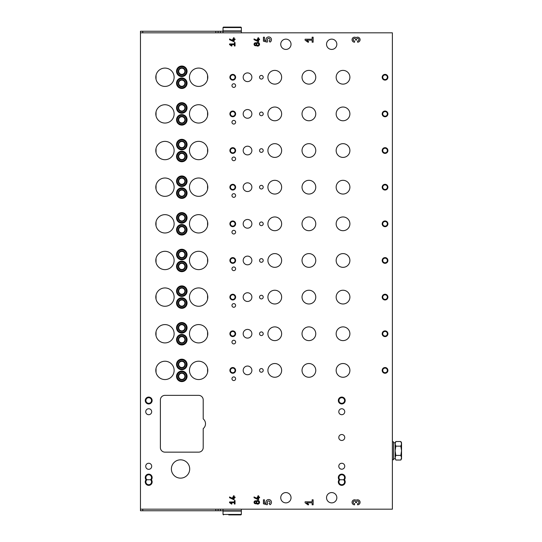 <?xml version="1.0" encoding="UTF-8"?>
<svg xmlns="http://www.w3.org/2000/svg" width="542" height="542" viewBox="0 0 542 542"><rect width="100%" height="100%" fill="white"/><g stroke="black" fill="none" stroke-linecap="round" stroke-linejoin="round"><path stroke-width="0.81" d="M231.956 342.083A1.829 1.829 0 0 0 234.7 343.675A1.829 1.829 0 0 0 234.7 340.498A1.829 1.829 0 0 0 231.956 342.083M231.956 305.444A1.829 1.829 0 0 0 234.7 307.029A1.829 1.829 0 0 0 234.7 303.859A1.829 1.829 0 0 0 231.956 305.444M231.956 268.798A1.829 1.829 0 0 0 234.7 270.39A1.829 1.829 0 0 0 234.7 267.213A1.829 1.829 0 0 0 231.956 268.798M231.956 232.159A1.829 1.829 0 0 0 234.7 233.744A1.829 1.829 0 0 0 234.7 230.574A1.829 1.829 0 0 0 231.956 232.159M231.956 195.52A1.829 1.829 0 0 0 234.7 197.105A1.829 1.829 0 0 0 234.7 193.928A1.829 1.829 0 0 0 231.956 195.52M231.956 158.874A1.829 1.829 0 0 0 234.7 160.459A1.829 1.829 0 0 0 234.7 157.288A1.829 1.829 0 0 0 231.956 158.874M231.956 122.235A1.829 1.829 0 0 0 234.7 123.82A1.829 1.829 0 0 0 234.7 120.642A1.829 1.829 0 0 0 231.956 122.235M231.956 85.589A1.829 1.829 0 0 0 234.7 87.174A1.829 1.829 0 0 0 234.7 84.003A1.829 1.829 0 0 0 231.956 85.589M231.956 378.729A1.829 1.829 0 0 0 234.7 380.315A1.829 1.829 0 0 0 234.7 377.144A1.829 1.829 0 0 0 231.956 378.729M259.55 333.75A1.829 1.829 0 0 0 262.294 335.335A1.829 1.829 0 0 0 262.294 332.165A1.829 1.829 0 0 0 259.55 333.75M259.55 297.111A1.829 1.829 0 0 0 262.294 298.696A1.829 1.829 0 0 0 262.294 295.519A1.829 1.829 0 0 0 259.55 297.111M259.55 260.465A1.829 1.829 0 0 0 262.294 262.05A1.829 1.829 0 0 0 262.294 258.88A1.829 1.829 0 0 0 259.55 260.465M259.55 223.826A1.829 1.829 0 0 0 262.294 225.411A1.829 1.829 0 0 0 262.294 222.234A1.829 1.829 0 0 0 259.55 223.826M259.55 187.18A1.829 1.829 0 0 0 262.294 188.765A1.829 1.829 0 0 0 262.294 185.594A1.829 1.829 0 0 0 259.55 187.18M259.55 150.54A1.829 1.829 0 0 0 262.294 152.126A1.829 1.829 0 0 0 262.294 148.955A1.829 1.829 0 0 0 259.55 150.54M259.55 113.895A1.829 1.829 0 0 0 262.294 115.48A1.829 1.829 0 0 0 262.294 112.309A1.829 1.829 0 0 0 259.55 113.895M259.55 77.255A1.829 1.829 0 0 0 262.294 78.841A1.829 1.829 0 0 0 262.294 75.67A1.829 1.829 0 0 0 259.55 77.255M259.55 370.389A1.829 1.829 0 0 0 262.294 371.981A1.829 1.829 0 0 0 262.294 368.804A1.829 1.829 0 0 0 259.55 370.389M243.175 333.75A4.35 4.35 0 0 0 249.699 337.517A4.35 4.35 0 0 0 249.699 329.983A4.35 4.35 0 0 0 243.175 333.75M243.175 297.111A4.35 4.35 0 0 0 249.699 300.878A4.35 4.35 0 0 0 249.699 293.337A4.35 4.35 0 0 0 243.175 297.111M243.175 260.465A4.35 4.35 0 0 0 249.699 264.232A4.35 4.35 0 0 0 249.699 256.698A4.35 4.35 0 0 0 243.175 260.465M243.175 223.826A4.35 4.35 0 0 0 249.699 227.593A4.35 4.35 0 0 0 249.699 220.052A4.35 4.35 0 0 0 243.175 223.826M243.175 187.18A4.35 4.35 0 0 0 249.699 190.947A4.35 4.35 0 0 0 249.699 183.413A4.35 4.35 0 0 0 243.175 187.18M243.175 150.54A4.35 4.35 0 0 0 249.699 154.307A4.35 4.35 0 0 0 249.699 146.774A4.35 4.35 0 0 0 243.175 150.54M243.175 113.895A4.35 4.35 0 0 0 249.699 117.661A4.35 4.35 0 0 0 249.699 110.128A4.35 4.35 0 0 0 243.175 113.895M243.175 77.255A4.35 4.35 0 0 0 249.699 81.022A4.35 4.35 0 0 0 249.699 73.488A4.35 4.35 0 0 0 243.175 77.255M243.175 370.389A4.35 4.35 0 0 0 249.699 374.163A4.35 4.35 0 0 0 249.699 366.622A4.35 4.35 0 0 0 243.175 370.389M336.155 333.75A6.87 6.87 0 0 0 346.46 339.698A6.87 6.87 0 0 0 346.46 327.802A6.87 6.87 0 0 0 336.155 333.75M336.155 297.111A6.87 6.87 0 0 0 346.46 303.059A6.87 6.87 0 0 0 346.46 291.156A6.87 6.87 0 0 0 336.155 297.111M336.155 260.465A6.87 6.87 0 0 0 346.46 266.413A6.87 6.87 0 0 0 346.46 254.516A6.87 6.87 0 0 0 336.155 260.465M336.155 223.826A6.87 6.87 0 0 0 346.46 229.774A6.87 6.87 0 0 0 346.46 217.87A6.87 6.87 0 0 0 336.155 223.826M336.155 187.18A6.87 6.87 0 0 0 346.46 193.128A6.87 6.87 0 0 0 346.46 181.231A6.87 6.87 0 0 0 336.155 187.18M336.155 150.54A6.87 6.87 0 0 0 346.46 156.489A6.87 6.87 0 0 0 346.46 144.585A6.87 6.87 0 0 0 336.155 150.54M336.155 113.895A6.87 6.87 0 0 0 346.46 119.843A6.87 6.87 0 0 0 346.46 107.946A6.87 6.87 0 0 0 336.155 113.895M336.155 77.255A6.87 6.87 0 0 0 346.46 83.204A6.87 6.87 0 0 0 346.46 71.307A6.87 6.87 0 0 0 336.155 77.255M336.155 370.389A6.87 6.87 0 0 0 346.46 376.344A6.87 6.87 0 0 0 346.46 364.441A6.87 6.87 0 0 0 336.155 370.389M267.911 333.75A6.87 6.87 0 0 0 278.215 339.698A6.87 6.87 0 0 0 278.215 327.802A6.87 6.87 0 0 0 267.911 333.75M267.911 297.111A6.87 6.87 0 0 0 278.215 303.059A6.87 6.87 0 0 0 278.215 291.156A6.87 6.87 0 0 0 267.911 297.111M267.911 260.465A6.87 6.87 0 0 0 278.215 266.413A6.87 6.87 0 0 0 278.215 254.516A6.87 6.87 0 0 0 267.911 260.465M267.911 223.826A6.87 6.87 0 0 0 278.215 229.774A6.87 6.87 0 0 0 278.215 217.87A6.87 6.87 0 0 0 267.911 223.826M267.911 187.18A6.87 6.87 0 0 0 278.215 193.128A6.87 6.87 0 0 0 278.215 181.231A6.87 6.87 0 0 0 267.911 187.18M267.911 150.54A6.87 6.87 0 0 0 278.215 156.489A6.87 6.87 0 0 0 278.215 144.585A6.87 6.87 0 0 0 267.911 150.54M267.911 113.895A6.87 6.87 0 0 0 278.215 119.843A6.87 6.87 0 0 0 278.215 107.946A6.87 6.87 0 0 0 267.911 113.895M267.911 77.255A6.87 6.87 0 0 0 278.215 83.204A6.87 6.87 0 0 0 278.215 71.307A6.87 6.87 0 0 0 267.911 77.255M267.911 370.389A6.87 6.87 0 0 0 278.215 376.344A6.87 6.87 0 0 0 278.215 364.441A6.87 6.87 0 0 0 267.911 370.389M302.029 333.75A6.87 6.87 0 0 0 312.334 339.698A6.87 6.87 0 0 0 312.334 327.802A6.87 6.87 0 0 0 302.029 333.75M302.029 297.111A6.87 6.87 0 0 0 312.334 303.059A6.87 6.87 0 0 0 312.334 291.156A6.87 6.87 0 0 0 302.029 297.111M302.029 260.465A6.87 6.87 0 0 0 312.334 266.413A6.87 6.87 0 0 0 312.334 254.516A6.87 6.87 0 0 0 302.029 260.465M302.029 223.826A6.87 6.87 0 0 0 312.334 229.774A6.87 6.87 0 0 0 312.334 217.87A6.87 6.87 0 0 0 302.029 223.826M302.029 187.18A6.87 6.87 0 0 0 312.334 193.128A6.87 6.87 0 0 0 312.334 181.231A6.87 6.87 0 0 0 302.029 187.18M302.029 150.54A6.87 6.87 0 0 0 312.334 156.489A6.87 6.87 0 0 0 312.334 144.585A6.87 6.87 0 0 0 302.029 150.54M302.029 113.895A6.87 6.87 0 0 0 312.334 119.843A6.87 6.87 0 0 0 312.334 107.946A6.87 6.87 0 0 0 302.029 113.895M302.029 77.255A6.87 6.87 0 0 0 312.334 83.204A6.87 6.87 0 0 0 312.334 71.307A6.87 6.87 0 0 0 302.029 77.255M302.029 370.389A6.87 6.87 0 0 0 312.334 376.344A6.87 6.87 0 0 0 312.334 364.441A6.87 6.87 0 0 0 302.029 370.389M357.578 41.036L357.578 42.201A2.507 2.507 0 0 0 359.956 38.902A2.507 2.507 0 0 0 356.074 37.689A2.507 2.507 0 0 0 352.192 38.902A2.507 2.507 0 0 0 354.57 42.201L354.57 41.036A1.335 1.335 0 0 1 353.235 39.695A1.335 1.335 0 0 1 354.57 38.36A1.003 1.003 0 0 1 355.572 39.363L355.572 40.033L356.575 40.033L356.575 39.363A1.003 1.003 0 0 1 357.578 38.36A1.335 1.335 0 0 1 358.919 39.695A1.335 1.335 0 0 1 357.578 41.036M259.55 39.695L259.55 39.01L258.636 39.01L258.636 37.798L257.945 37.798L257.945 39.01L257.26 39.01L257.26 39.695L257.945 39.695L257.945 40.752L254.056 38.936L254.056 39.695L258.134 41.599L258.636 41.599L258.636 39.695L259.55 39.695M256.366 45.514A1.491 1.491 0 0 1 254.422 43.292A1.491 1.491 0 0 1 256.366 43.035A1.829 1.829 0 0 1 258.995 42.96A1.829 1.829 0 0 1 258.995 45.589A1.829 1.829 0 0 1 256.366 45.514M235.045 45.995L235.045 42.561L234.361 42.561L234.361 43.936L229.551 43.936L229.551 44.62L231.664 46.104L231.99 45.643L230.533 44.62L234.361 44.62L234.361 45.995L235.045 45.995M357.578 503.64L357.578 504.812A2.507 2.507 0 0 0 359.956 501.513A2.507 2.507 0 0 0 356.074 500.3A2.507 2.507 0 0 0 352.192 501.513A2.507 2.507 0 0 0 354.57 504.812L354.57 503.64A1.335 1.335 0 0 1 353.235 502.305A1.335 1.335 0 0 1 354.57 500.964A1.003 1.003 0 0 1 355.572 501.967L355.572 502.637L356.575 502.637L356.575 501.967A1.003 1.003 0 0 1 357.578 500.964A1.335 1.335 0 0 1 358.919 502.305A1.335 1.335 0 0 1 357.578 503.64M259.55 497.725L259.55 497.034L258.636 497.034L258.636 495.822L257.945 495.822L257.945 497.034L257.26 497.034L257.26 497.725L257.945 497.725L257.945 498.776L254.056 496.96L254.056 497.719L258.134 499.622L258.636 499.622L258.636 497.725L259.55 497.725M256.366 503.545A1.491 1.491 0 0 1 254.422 501.323A1.491 1.491 0 0 1 256.366 501.065A1.829 1.829 0 0 1 258.995 500.991A1.829 1.829 0 0 1 258.995 503.62A1.829 1.829 0 0 1 256.366 503.545M235.045 504.019L235.045 500.584L234.361 500.584L234.361 501.96L229.551 501.96L229.551 502.651L231.664 504.128L231.99 503.667L230.533 502.651L234.361 502.651L234.361 504.019L235.045 504.019M385.05 330.884A2.866 2.866 0 0 0 382.571 335.18A2.866 2.866 0 0 0 387.53 335.18A2.866 2.866 0 0 0 385.05 330.884M385.05 294.245A2.866 2.866 0 0 0 382.571 298.54A2.866 2.866 0 0 0 387.53 298.54A2.866 2.866 0 0 0 385.05 294.245M385.05 257.606A2.866 2.866 0 0 0 382.571 261.894A2.866 2.866 0 0 0 387.53 261.894A2.866 2.866 0 0 0 385.05 257.606M385.05 220.96A2.866 2.866 0 0 0 382.571 225.255A2.866 2.866 0 0 0 387.53 225.255A2.866 2.866 0 0 0 385.05 220.96M385.05 184.321A2.866 2.866 0 0 0 382.571 188.609A2.866 2.866 0 0 0 387.53 188.609A2.866 2.866 0 0 0 385.05 184.321M385.05 147.675A2.866 2.866 0 0 0 382.571 151.97A2.866 2.866 0 0 0 387.53 151.97A2.866 2.866 0 0 0 385.05 147.675M385.05 111.035A2.866 2.866 0 0 0 382.571 115.331A2.866 2.866 0 0 0 387.53 115.331A2.866 2.866 0 0 0 385.05 111.035M385.05 74.389A2.866 2.866 0 0 0 382.571 78.685A2.866 2.866 0 0 0 387.53 78.685A2.866 2.866 0 0 0 385.05 74.389M385.05 367.53A2.866 2.866 0 0 0 382.571 371.826A2.866 2.866 0 0 0 387.53 371.826A2.866 2.866 0 0 0 385.05 367.53M232.755 330.884A2.866 2.866 0 0 0 230.275 335.18A2.866 2.866 0 0 0 235.235 335.18A2.866 2.866 0 0 0 232.755 330.884M232.755 294.245A2.866 2.866 0 0 0 230.275 298.54A2.866 2.866 0 0 0 235.235 298.54A2.866 2.866 0 0 0 232.755 294.245M232.755 257.606A2.866 2.866 0 0 0 230.275 261.894A2.866 2.866 0 0 0 235.235 261.894A2.866 2.866 0 0 0 232.755 257.606M232.755 220.96A2.866 2.866 0 0 0 230.275 225.255A2.866 2.866 0 0 0 235.235 225.255A2.866 2.866 0 0 0 232.755 220.96M232.755 184.321A2.866 2.866 0 0 0 230.275 188.609A2.866 2.866 0 0 0 235.235 188.609A2.866 2.866 0 0 0 232.755 184.321M232.755 147.675A2.866 2.866 0 0 0 230.275 151.97A2.866 2.866 0 0 0 235.235 151.97A2.866 2.866 0 0 0 232.755 147.675M232.755 111.035A2.866 2.866 0 0 0 230.275 115.331A2.866 2.866 0 0 0 235.235 115.331A2.866 2.866 0 0 0 232.755 111.035M232.755 74.389A2.866 2.866 0 0 0 230.275 78.685A2.866 2.866 0 0 0 235.235 78.685A2.866 2.866 0 0 0 232.755 74.389M232.755 367.53A2.866 2.866 0 0 0 230.275 371.826A2.866 2.866 0 0 0 235.235 371.826A2.866 2.866 0 0 0 232.755 367.53M181.8 322.531A5.264 5.264 0 0 0 177.234 330.43A5.264 5.264 0 0 0 186.36 330.43A5.264 5.264 0 0 0 181.8 322.531M181.8 285.885A5.264 5.264 0 0 0 177.234 293.784A5.264 5.264 0 0 0 186.36 293.784A5.264 5.264 0 0 0 181.8 285.885M181.8 249.245A5.264 5.264 0 0 0 177.234 257.145A5.264 5.264 0 0 0 186.36 257.145A5.264 5.264 0 0 0 181.8 249.245M181.8 212.6A5.264 5.264 0 0 0 177.234 220.499A5.264 5.264 0 0 0 186.36 220.499A5.264 5.264 0 0 0 181.8 212.6M181.8 175.96A5.264 5.264 0 0 0 177.234 183.86A5.264 5.264 0 0 0 186.36 183.86A5.264 5.264 0 0 0 181.8 175.96M181.8 139.314A5.264 5.264 0 0 0 177.234 147.221A5.264 5.264 0 0 0 186.36 147.221A5.264 5.264 0 0 0 181.8 139.314M181.8 102.675A5.264 5.264 0 0 0 177.234 110.575A5.264 5.264 0 0 0 186.36 110.575A5.264 5.264 0 0 0 181.8 102.675M181.8 66.029A5.264 5.264 0 0 0 177.234 73.936A5.264 5.264 0 0 0 186.36 73.936A5.264 5.264 0 0 0 181.8 66.029M181.8 359.17A5.264 5.264 0 0 0 177.234 367.069A5.264 5.264 0 0 0 186.36 367.069A5.264 5.264 0 0 0 181.8 359.17M181.8 334.434A5.264 5.264 0 0 0 177.234 342.341A5.264 5.264 0 0 0 186.36 342.341A5.264 5.264 0 0 0 181.8 334.434M181.8 297.795A5.264 5.264 0 0 0 177.234 305.695A5.264 5.264 0 0 0 186.36 305.695A5.264 5.264 0 0 0 181.8 297.795M181.8 261.149A5.264 5.264 0 0 0 177.234 269.056A5.264 5.264 0 0 0 186.36 269.056A5.264 5.264 0 0 0 181.8 261.149M181.8 224.51A5.264 5.264 0 0 0 177.234 232.41A5.264 5.264 0 0 0 186.36 232.41A5.264 5.264 0 0 0 181.8 224.51M181.8 187.871A5.264 5.264 0 0 0 177.234 195.77A5.264 5.264 0 0 0 186.36 195.77A5.264 5.264 0 0 0 181.8 187.871M181.8 151.225A5.264 5.264 0 0 0 177.234 159.124A5.264 5.264 0 0 0 186.36 159.124A5.264 5.264 0 0 0 181.8 151.225M181.8 114.586A5.264 5.264 0 0 0 177.234 122.485A5.264 5.264 0 0 0 186.36 122.485A5.264 5.264 0 0 0 181.8 114.586M181.8 77.94A5.264 5.264 0 0 0 177.234 85.839A5.264 5.264 0 0 0 186.36 85.839A5.264 5.264 0 0 0 181.8 77.94M181.8 371.08A5.264 5.264 0 0 0 177.234 378.98A5.264 5.264 0 0 0 186.36 378.98A5.264 5.264 0 0 0 181.8 371.08M189.47 333.75A9.16 9.16 0 0 0 199.652 342.856A9.16 9.16 0 0 0 207.566 331.718A9.16 9.16 0 0 0 189.47 333.75M189.47 297.111A9.16 9.16 0 0 0 199.652 306.21A9.16 9.16 0 0 0 207.566 295.072A9.16 9.16 0 0 0 189.47 297.111M189.47 260.465A9.16 9.16 0 0 0 199.652 269.57A9.16 9.16 0 0 0 207.566 258.432A9.16 9.16 0 0 0 189.47 260.465M189.47 223.826A9.16 9.16 0 0 0 199.652 232.924A9.16 9.16 0 0 0 207.566 221.786A9.16 9.16 0 0 0 189.47 223.826M189.47 187.18A9.16 9.16 0 0 0 199.652 196.285A9.16 9.16 0 0 0 207.566 185.147A9.16 9.16 0 0 0 189.47 187.18M189.47 150.54A9.16 9.16 0 0 0 199.652 159.639A9.16 9.16 0 0 0 207.566 148.501A9.16 9.16 0 0 0 189.47 150.54M189.47 113.895A9.16 9.16 0 0 0 199.652 123A9.16 9.16 0 0 0 207.566 111.862A9.16 9.16 0 0 0 189.47 113.895M189.47 77.255A9.16 9.16 0 0 0 199.652 86.354A9.16 9.16 0 0 0 207.566 75.216A9.16 9.16 0 0 0 189.47 77.255M189.47 370.389A9.16 9.16 0 0 0 199.652 379.495A9.16 9.16 0 0 0 207.566 368.357A9.16 9.16 0 0 0 189.47 370.389M155.805 333.75A9.16 9.16 0 0 0 168.941 342.002A9.16 9.16 0 0 0 170.676 326.589A9.16 9.16 0 0 0 155.805 333.75M155.805 297.111A9.16 9.16 0 0 0 168.941 305.363A9.16 9.16 0 0 0 170.676 289.943A9.16 9.16 0 0 0 155.805 297.111M155.805 260.465A9.16 9.16 0 0 0 168.941 268.717A9.16 9.16 0 0 0 170.676 253.304A9.16 9.16 0 0 0 155.805 260.465M155.805 223.826A9.16 9.16 0 0 0 168.941 232.078A9.16 9.16 0 0 0 170.676 216.658A9.16 9.16 0 0 0 155.805 223.826M155.805 187.18A9.16 9.16 0 0 0 168.941 195.432A9.16 9.16 0 0 0 170.676 180.019A9.16 9.16 0 0 0 155.805 187.18M155.805 150.54A9.16 9.16 0 0 0 168.941 158.792A9.16 9.16 0 0 0 170.676 143.373A9.16 9.16 0 0 0 155.805 150.54M155.805 113.895A9.16 9.16 0 0 0 168.941 122.146A9.16 9.16 0 0 0 170.676 106.733A9.16 9.16 0 0 0 155.805 113.895M155.805 77.255A9.16 9.16 0 0 0 168.941 85.507A9.16 9.16 0 0 0 170.676 70.094A9.16 9.16 0 0 0 155.805 77.255M155.805 370.389A9.16 9.16 0 0 0 168.941 378.648A9.16 9.16 0 0 0 170.676 363.228A9.16 9.16 0 0 0 155.805 370.389M280.736 497.725A5.156 5.156 0 0 0 285.885 502.874A5.156 5.156 0 0 0 291.04 497.725A5.156 5.156 0 0 0 285.885 492.57A5.156 5.156 0 0 0 280.736 497.725M326.535 44.275A5.156 5.156 0 0 0 331.69 49.43A5.156 5.156 0 0 0 336.839 44.275A5.156 5.156 0 0 0 331.69 39.126A5.156 5.156 0 0 0 326.535 44.275M280.736 44.275A5.156 5.156 0 0 0 285.885 49.43A5.156 5.156 0 0 0 291.04 44.275A5.156 5.156 0 0 0 285.885 39.126A5.156 5.156 0 0 0 280.736 44.275M326.535 497.725A5.156 5.156 0 0 0 331.69 502.874A5.156 5.156 0 0 0 336.839 497.725A5.156 5.156 0 0 0 331.69 492.57A5.156 5.156 0 0 0 326.535 497.725M146.049 479.745A3.435 3.435 0 0 1 146.36 475.063A3.435 3.435 0 0 1 151.055 475.063A3.435 3.435 0 0 1 151.367 479.745A3.435 3.435 0 0 1 151.055 484.433A3.435 3.435 0 0 1 146.36 484.433A3.435 3.435 0 0 1 146.049 479.745L146.916 479.745A2.818 2.818 0 0 1 146.652 475.646A2.818 2.818 0 0 1 150.764 475.646A2.818 2.818 0 0 1 150.493 479.745L151.367 479.745M339.109 479.745A3.435 3.435 0 0 1 339.421 475.063A3.435 3.435 0 0 1 344.116 475.063A3.435 3.435 0 0 1 344.421 479.745A3.435 3.435 0 0 1 344.116 484.433A3.435 3.435 0 0 1 339.421 484.433A3.435 3.435 0 0 1 339.109 479.745L339.976 479.745A2.818 2.818 0 0 1 339.712 475.646A2.818 2.818 0 0 1 343.818 475.646A2.818 2.818 0 0 1 343.553 479.745L344.421 479.745M148.704 403.946A3.435 3.435 0 0 1 145.73 398.79A3.435 3.435 0 0 1 151.679 398.79A3.435 3.435 0 0 1 148.704 403.946M341.765 403.946A3.435 3.435 0 0 1 338.791 398.79A3.435 3.435 0 0 1 344.739 398.79A3.435 3.435 0 0 1 341.765 403.946M338.791 466.235A2.974 2.974 0 0 0 343.255 468.81A2.974 2.974 0 0 0 343.255 463.654A2.974 2.974 0 0 0 338.791 466.235M338.791 411.73A2.974 2.974 0 0 0 343.255 414.305A2.974 2.974 0 0 0 343.255 409.149A2.974 2.974 0 0 0 338.791 411.73M338.791 437.496A2.974 2.974 0 0 0 343.255 440.07A2.974 2.974 0 0 0 343.255 434.914A2.974 2.974 0 0 0 338.791 437.496M145.73 411.73A2.974 2.974 0 0 0 150.195 414.305A2.974 2.974 0 0 0 150.195 409.149A2.974 2.974 0 0 0 145.73 411.73M145.73 466.289A2.974 2.974 0 0 0 148.704 469.325A2.974 2.974 0 0 0 151.685 466.289A2.974 2.974 0 0 0 148.704 463.254A2.974 2.974 0 0 0 145.73 466.289M171.38 468.986A9.16 9.16 0 0 0 185.12 476.913A9.16 9.16 0 0 0 185.12 461.052A9.16 9.16 0 0 0 171.38 468.986M203.209 428.614A6.301 6.301 0 0 0 203.209 418.891L203.209 399.935A4.58 4.58 0 0 0 198.629 395.355L164.964 395.355A4.58 4.58 0 0 0 160.385 399.935L160.385 447.57A4.58 4.58 0 0 0 164.964 452.15L198.629 452.15A4.58 4.58 0 0 0 203.209 447.57L203.209 428.614M140.459 509.175L392.374 509.175L392.374 32.825L140.459 32.825L140.459 510.754L218.101 510.754L218.101 509.175M235.045 497.725L235.045 497.034L234.13 497.034L234.13 495.822L233.439 495.822L233.439 497.034L232.755 497.034L232.755 497.725L233.439 497.725L233.439 498.776L229.551 496.96L229.551 497.719L233.636 499.622L234.13 499.622L234.13 497.725L235.045 497.725M269.198 503.545L270.024 504.724A2.757 2.757 0 0 0 271.149 501.032A2.757 2.757 0 0 0 267.484 499.826A2.757 2.757 0 0 0 266.197 503.464L264.435 503.023L264.435 499.799L263.432 499.799L263.432 503.809L267.226 504.758L267.694 503.186A1.335 1.335 0 0 1 267.931 501.208A1.335 1.335 0 0 1 269.875 501.668A1.335 1.335 0 0 1 269.198 503.545M313.14 504.812L313.14 499.799L312.138 499.799L312.138 501.804L305.112 501.804L305.112 502.807L308.202 504.968L308.676 504.297L306.548 502.807L312.138 502.807L312.138 504.812L313.14 504.812M235.045 39.695L235.045 39.01L234.13 39.01L234.13 37.798L233.439 37.798L233.439 39.01L232.755 39.01L232.755 39.695L233.439 39.695L233.439 40.752L229.551 38.936L229.551 39.695L233.636 41.599L234.13 41.599L234.13 39.695L235.045 39.695M269.198 40.935L270.024 42.113A2.757 2.757 0 0 0 271.149 38.421A2.757 2.757 0 0 0 267.484 37.222A2.757 2.757 0 0 0 266.197 40.86L264.435 40.42L264.435 37.188L263.432 37.188L263.432 41.199L267.226 42.147L267.694 40.582A1.335 1.335 0 0 1 267.931 38.597A1.335 1.335 0 0 1 269.875 39.058A1.335 1.335 0 0 1 269.198 40.935M313.14 42.201L313.14 37.188L312.138 37.188L312.138 39.193L305.112 39.193L305.112 40.196L308.202 42.357L308.676 41.687L306.548 40.196L312.138 40.196L312.138 42.201L313.14 42.201M146.916 479.745L150.493 479.745A2.818 2.818 0 0 1 150.764 483.85A2.818 2.818 0 0 1 146.652 483.85A2.818 2.818 0 0 1 146.916 479.745M339.976 479.745L343.553 479.745A2.818 2.818 0 0 1 343.818 483.85A2.818 2.818 0 0 1 339.712 483.85A2.818 2.818 0 0 1 339.976 479.745M223.941 31.246L140.459 31.246L140.459 32.825M207.566 368.357L207.566 372.429M207.566 75.216L207.566 79.288M207.566 111.862L207.566 115.934M207.566 148.501L207.566 152.573M207.566 185.147L207.566 189.219M207.566 221.786L207.566 225.858M207.566 258.432L207.566 262.504M207.566 295.072L207.566 299.143M207.566 331.718L207.566 335.783M156.035 299.143L156.035 295.072L156.035 299.143M156.035 262.504L156.035 258.432L156.035 262.504M156.035 225.858L156.035 221.786L156.035 225.858M156.035 189.219L156.035 185.147L156.035 189.219M156.035 152.573L156.035 148.501L156.035 152.573M156.035 115.934L156.035 111.862L156.035 115.934M156.035 79.288L156.035 75.216L156.035 79.288M156.035 372.429L156.035 368.357L156.035 372.429M156.035 335.783L156.035 331.718L156.035 335.783M341.765 403.323A2.818 2.818 0 0 1 339.326 399.102A2.818 2.818 0 0 1 344.204 399.102A2.818 2.818 0 0 1 341.765 403.323M148.704 403.323A2.818 2.818 0 0 1 146.265 399.102A2.818 2.818 0 0 1 151.143 399.102A2.818 2.818 0 0 1 148.704 403.323M181.8 373.255A3.089 3.089 0 0 0 179.124 377.889A3.089 3.089 0 0 0 184.476 377.889A3.089 3.089 0 0 0 181.8 373.255M181.8 372.794A3.55 3.55 0 0 0 178.725 378.12A3.55 3.55 0 0 0 184.876 378.12A3.55 3.55 0 0 0 181.8 372.794M181.8 371.765A4.58 4.58 0 0 0 177.83 378.634A4.58 4.58 0 0 0 185.764 378.634A4.58 4.58 0 0 0 181.8 371.765M181.8 80.114A3.089 3.089 0 0 0 179.124 84.755A3.089 3.089 0 0 0 184.476 84.755A3.089 3.089 0 0 0 181.8 80.114M181.8 79.66A3.55 3.55 0 0 0 178.725 84.986A3.55 3.55 0 0 0 184.876 84.986A3.55 3.55 0 0 0 181.8 79.66M181.8 78.631A4.58 4.58 0 0 0 177.83 85.501A4.58 4.58 0 0 0 185.764 85.501A4.58 4.58 0 0 0 181.8 78.631M181.8 116.76A3.089 3.089 0 0 0 179.124 121.394A3.089 3.089 0 0 0 184.476 121.394A3.089 3.089 0 0 0 181.8 116.76M181.8 116.3A3.55 3.55 0 0 0 178.725 121.625A3.55 3.55 0 0 0 184.876 121.625A3.55 3.55 0 0 0 181.8 116.3M181.8 115.27A4.58 4.58 0 0 0 177.83 122.14A4.58 4.58 0 0 0 185.764 122.14A4.58 4.58 0 0 0 181.8 115.27M181.8 153.4A3.089 3.089 0 0 0 179.124 158.04A3.089 3.089 0 0 0 184.476 158.04A3.089 3.089 0 0 0 181.8 153.4M181.8 152.946A3.55 3.55 0 0 0 178.725 158.271A3.55 3.55 0 0 0 184.876 158.271A3.55 3.55 0 0 0 181.8 152.946M181.8 151.916A4.58 4.58 0 0 0 177.83 158.786A4.58 4.58 0 0 0 185.764 158.786A4.58 4.58 0 0 0 181.8 151.916M181.8 190.046A3.089 3.089 0 0 0 179.124 194.68A3.089 3.089 0 0 0 184.476 194.68A3.089 3.089 0 0 0 181.8 190.046M181.8 189.585A3.55 3.55 0 0 0 178.725 194.91A3.55 3.55 0 0 0 184.876 194.91A3.55 3.55 0 0 0 181.8 189.585M181.8 188.555A4.58 4.58 0 0 0 177.83 195.425A4.58 4.58 0 0 0 185.764 195.425A4.58 4.58 0 0 0 181.8 188.555M181.8 226.685A3.089 3.089 0 0 0 179.124 231.326A3.089 3.089 0 0 0 184.476 231.326A3.089 3.089 0 0 0 181.8 226.685M181.8 226.231A3.55 3.55 0 0 0 178.725 231.549A3.55 3.55 0 0 0 184.876 231.549A3.55 3.55 0 0 0 181.8 226.231M181.8 225.194A4.58 4.58 0 0 0 177.83 232.071A4.58 4.58 0 0 0 185.764 232.071A4.58 4.58 0 0 0 181.8 225.194M181.8 263.331A3.089 3.089 0 0 0 179.124 267.965A3.089 3.089 0 0 0 184.476 267.965A3.089 3.089 0 0 0 181.8 263.331M181.8 262.87A3.55 3.55 0 0 0 178.725 268.195A3.55 3.55 0 0 0 184.876 268.195A3.55 3.55 0 0 0 181.8 262.87M181.8 261.84A4.58 4.58 0 0 0 177.83 268.71A4.58 4.58 0 0 0 185.764 268.71A4.58 4.58 0 0 0 181.8 261.84M181.8 299.97A3.089 3.089 0 0 0 179.124 304.611A3.089 3.089 0 0 0 184.476 304.611A3.089 3.089 0 0 0 181.8 299.97M181.8 299.509A3.55 3.55 0 0 0 178.725 304.834A3.55 3.55 0 0 0 184.876 304.834A3.55 3.55 0 0 0 181.8 299.509M181.8 298.479A4.58 4.58 0 0 0 177.83 305.349A4.58 4.58 0 0 0 185.764 305.349A4.58 4.58 0 0 0 181.8 298.479M181.8 336.616A3.089 3.089 0 0 0 179.124 341.25A3.089 3.089 0 0 0 184.476 341.25A3.089 3.089 0 0 0 181.8 336.616M181.8 336.155A3.55 3.55 0 0 0 178.725 341.48A3.55 3.55 0 0 0 184.876 341.48A3.55 3.55 0 0 0 181.8 336.155M181.8 335.125A4.58 4.58 0 0 0 177.83 341.995A4.58 4.58 0 0 0 185.764 341.995A4.58 4.58 0 0 0 181.8 335.125M181.8 361.345A3.089 3.089 0 0 0 179.124 365.986A3.089 3.089 0 0 0 184.476 365.986A3.089 3.089 0 0 0 181.8 361.345M181.8 360.891A3.55 3.55 0 0 0 178.725 366.216A3.55 3.55 0 0 0 184.876 366.216A3.55 3.55 0 0 0 181.8 360.891M181.8 359.854A4.58 4.58 0 0 0 177.83 366.731A4.58 4.58 0 0 0 185.764 366.731A4.58 4.58 0 0 0 181.8 359.854M181.8 68.211A3.089 3.089 0 0 0 179.124 72.845A3.089 3.089 0 0 0 184.476 72.845A3.089 3.089 0 0 0 181.8 68.211M181.8 67.75A3.55 3.55 0 0 0 178.725 73.075A3.55 3.55 0 0 0 184.876 73.075A3.55 3.55 0 0 0 181.8 67.75M181.8 66.72A4.58 4.58 0 0 0 177.83 73.59A4.58 4.58 0 0 0 185.764 73.59A4.58 4.58 0 0 0 181.8 66.72M181.8 104.85A3.089 3.089 0 0 0 179.124 109.491A3.089 3.089 0 0 0 184.476 109.491A3.089 3.089 0 0 0 181.8 104.85M181.8 104.389A3.55 3.55 0 0 0 178.725 109.714A3.55 3.55 0 0 0 184.876 109.714A3.55 3.55 0 0 0 181.8 104.389M181.8 103.359A4.58 4.58 0 0 0 177.83 110.229A4.58 4.58 0 0 0 185.764 110.229A4.58 4.58 0 0 0 181.8 103.359M181.8 141.496A3.089 3.089 0 0 0 179.124 146.13A3.089 3.089 0 0 0 184.476 146.13A3.089 3.089 0 0 0 181.8 141.496M181.8 141.035A3.55 3.55 0 0 0 178.725 146.36A3.55 3.55 0 0 0 184.876 146.36A3.55 3.55 0 0 0 181.8 141.035M181.8 140.005A4.58 4.58 0 0 0 177.83 146.875A4.58 4.58 0 0 0 185.764 146.875A4.58 4.58 0 0 0 181.8 140.005M181.8 178.135A3.089 3.089 0 0 0 179.124 182.769A3.089 3.089 0 0 0 184.476 182.769A3.089 3.089 0 0 0 181.8 178.135M181.8 177.674A3.55 3.55 0 0 0 178.725 183A3.55 3.55 0 0 0 184.876 183A3.55 3.55 0 0 0 181.8 177.674M181.8 176.645A4.58 4.58 0 0 0 177.83 183.514A4.58 4.58 0 0 0 185.764 183.514A4.58 4.58 0 0 0 181.8 176.645M181.8 214.774A3.089 3.089 0 0 0 179.124 219.415A3.089 3.089 0 0 0 184.476 219.415A3.089 3.089 0 0 0 181.8 214.774M181.8 214.32A3.55 3.55 0 0 0 178.725 219.645A3.55 3.55 0 0 0 184.876 219.645A3.55 3.55 0 0 0 181.8 214.32M181.8 213.291A4.58 4.58 0 0 0 177.83 220.16A4.58 4.58 0 0 0 185.764 220.16A4.58 4.58 0 0 0 181.8 213.291M181.8 251.42A3.089 3.089 0 0 0 179.124 256.054A3.089 3.089 0 0 0 184.476 256.054A3.089 3.089 0 0 0 181.8 251.42M181.8 250.96A3.55 3.55 0 0 0 178.725 256.285A3.55 3.55 0 0 0 184.876 256.285A3.55 3.55 0 0 0 181.8 250.96M181.8 249.93A4.58 4.58 0 0 0 177.83 256.8A4.58 4.58 0 0 0 185.764 256.8A4.58 4.58 0 0 0 181.8 249.93M181.8 288.059A3.089 3.089 0 0 0 179.124 292.7A3.089 3.089 0 0 0 184.476 292.7A3.089 3.089 0 0 0 181.8 288.059M181.8 287.606A3.55 3.55 0 0 0 178.725 292.931A3.55 3.55 0 0 0 184.876 292.931A3.55 3.55 0 0 0 181.8 287.606M181.8 286.576A4.58 4.58 0 0 0 177.83 293.446A4.58 4.58 0 0 0 185.764 293.446A4.58 4.58 0 0 0 181.8 286.576M181.8 324.705A3.089 3.089 0 0 0 179.124 329.34A3.089 3.089 0 0 0 184.476 329.34A3.089 3.089 0 0 0 181.8 324.705M181.8 324.245A3.55 3.55 0 0 0 178.725 329.57A3.55 3.55 0 0 0 184.876 329.57A3.55 3.55 0 0 0 181.8 324.245M181.8 323.215A4.58 4.58 0 0 0 177.83 330.085A4.58 4.58 0 0 0 185.764 330.085A4.58 4.58 0 0 0 181.8 323.215M232.755 368.086A2.304 2.304 0 0 0 230.757 371.548A2.304 2.304 0 0 0 234.754 371.548A2.304 2.304 0 0 0 232.755 368.086M232.755 74.952A2.304 2.304 0 0 0 230.757 78.407A2.304 2.304 0 0 0 234.754 78.407A2.304 2.304 0 0 0 232.755 74.952M232.755 111.591A2.304 2.304 0 0 0 230.757 115.046A2.304 2.304 0 0 0 234.754 115.046A2.304 2.304 0 0 0 232.755 111.591M232.755 148.23A2.304 2.304 0 0 0 230.757 151.692A2.304 2.304 0 0 0 234.754 151.692A2.304 2.304 0 0 0 232.755 148.23M232.755 184.876A2.304 2.304 0 0 0 230.757 188.331A2.304 2.304 0 0 0 234.754 188.331A2.304 2.304 0 0 0 232.755 184.876M232.755 221.515A2.304 2.304 0 0 0 230.757 224.977A2.304 2.304 0 0 0 234.754 224.977A2.304 2.304 0 0 0 232.755 221.515M232.755 258.161A2.304 2.304 0 0 0 230.757 261.617A2.304 2.304 0 0 0 234.754 261.617A2.304 2.304 0 0 0 232.755 258.161M232.755 294.801A2.304 2.304 0 0 0 230.757 298.263A2.304 2.304 0 0 0 234.754 298.263A2.304 2.304 0 0 0 232.755 294.801M232.755 331.447A2.304 2.304 0 0 0 230.757 334.902A2.304 2.304 0 0 0 234.754 334.902A2.304 2.304 0 0 0 232.755 331.447M385.05 368.086A2.304 2.304 0 0 0 383.052 371.548A2.304 2.304 0 0 0 387.042 371.548A2.304 2.304 0 0 0 385.05 368.086M385.05 74.952A2.304 2.304 0 0 0 383.052 78.407A2.304 2.304 0 0 0 387.042 78.407A2.304 2.304 0 0 0 385.05 74.952M385.05 111.591A2.304 2.304 0 0 0 383.052 115.046A2.304 2.304 0 0 0 387.042 115.046A2.304 2.304 0 0 0 385.05 111.591M385.05 148.23A2.304 2.304 0 0 0 383.052 151.692A2.304 2.304 0 0 0 387.042 151.692A2.304 2.304 0 0 0 385.05 148.23M385.05 184.876A2.304 2.304 0 0 0 383.052 188.331A2.304 2.304 0 0 0 387.042 188.331A2.304 2.304 0 0 0 385.05 184.876M385.05 221.515A2.304 2.304 0 0 0 383.052 224.977A2.304 2.304 0 0 0 387.042 224.977A2.304 2.304 0 0 0 385.05 221.515M385.05 258.161A2.304 2.304 0 0 0 383.052 261.617A2.304 2.304 0 0 0 387.042 261.617A2.304 2.304 0 0 0 385.05 258.161M385.05 294.801A2.304 2.304 0 0 0 383.052 298.263A2.304 2.304 0 0 0 387.042 298.263A2.304 2.304 0 0 0 385.05 294.801M385.05 331.447A2.304 2.304 0 0 0 383.052 334.902A2.304 2.304 0 0 0 387.042 334.902A2.304 2.304 0 0 0 385.05 331.447M218.101 510.754L223.941 510.754M218.101 31.246L218.101 32.825M255.539 503.105A0.799 0.799 0 0 1 254.848 501.906A0.799 0.799 0 0 1 256.237 501.906A0.799 0.799 0 0 1 255.539 503.105M257.714 503.335A1.03 1.03 0 0 1 256.827 501.79A1.03 1.03 0 0 1 258.609 501.79A1.03 1.03 0 0 1 257.714 503.335M255.539 45.081A0.799 0.799 0 0 1 254.848 43.875A0.799 0.799 0 0 1 256.237 43.875A0.799 0.799 0 0 1 255.539 45.081M257.714 45.304A1.03 1.03 0 0 1 256.827 43.76A1.03 1.03 0 0 1 258.609 43.76A1.03 1.03 0 0 1 257.714 45.304M228.744 514.9L240.885 514.9L241.346 514.439L241.346 511.086L223.019 511.086L223.019 514.439L241.346 514.439M223.019 509.175L223.019 510.74L241.346 510.74L241.346 509.175M235.614 27.1L228.744 27.1M241.346 27.561L240.885 27.1L223.48 27.1L223.019 27.561L223.019 30.914L241.346 30.914L241.346 27.561L223.019 27.561M241.346 32.825L241.346 31.26L223.019 31.26L223.019 32.825M392.374 459.711L393.526 459.711L393.526 441.845L392.374 441.845M395.843 446.147L395.125 450.775L395.843 455.402L395.125 457.719L395.843 460.029L400.823 460.029L401.541 458.789L401.541 442.76L400.823 441.52L401.541 443.837L400.823 441.52L395.843 441.52L395.125 443.837L395.843 446.147L400.823 446.147L401.541 443.837M400.823 460.029L401.541 457.719L400.823 455.402L401.541 450.775L400.823 446.147M395.843 455.402L400.823 455.402M395.125 457.719L395.843 460.029L395.125 457.719L395.125 442.76L395.843 441.52M395.125 458.789L393.526 458.789M220.391 510.754L220.391 509.175M215.811 510.754L215.811 509.175M142.749 510.754L142.749 509.175M220.391 31.246L220.391 32.825M215.811 31.246L215.811 32.825M142.749 31.246L142.749 32.825M223.019 514.439L223.48 514.9M240.424 511.086L240.424 510.74M223.941 511.086L223.941 510.74M223.941 30.914L223.941 31.26M240.424 30.914L240.424 31.26M395.125 442.76L393.526 442.76"/></g></svg>
